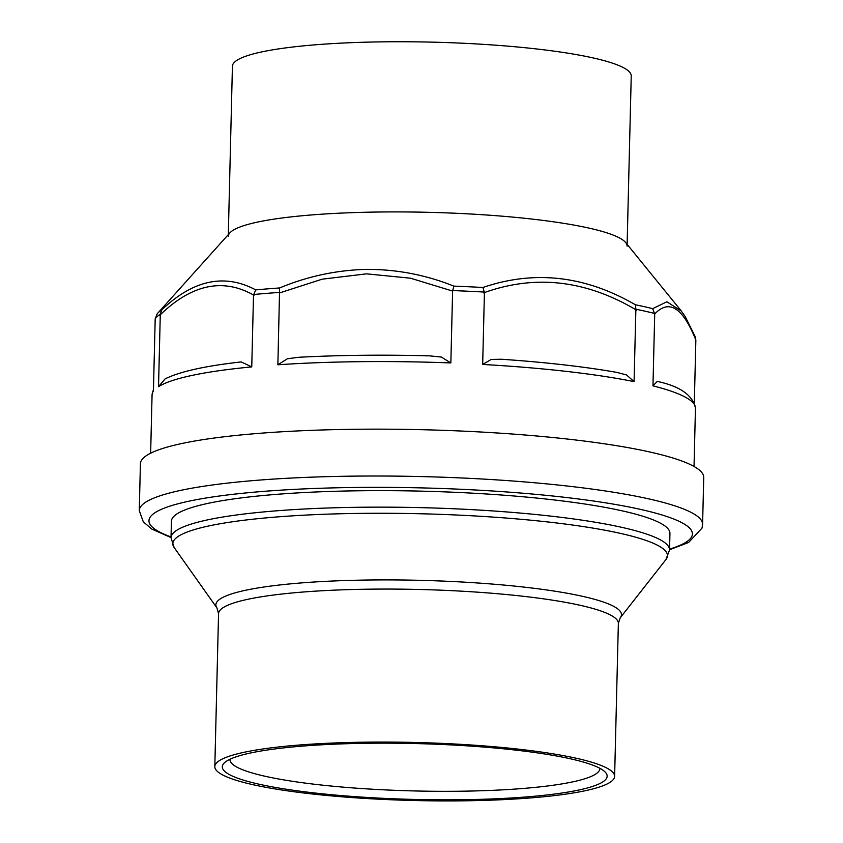 <?xml version="1.0" encoding="UTF-8"?>
<svg xmlns="http://www.w3.org/2000/svg" width="843" height="843" viewBox="0 0 843 843"><rect width="100%" height="100%" fill="white"/><g stroke="black" fill="none" stroke-linecap="round" stroke-linejoin="round"><path stroke-width="1.26" d="M460.973 800.85A199.96 29.031 -178.6 0 0 614.621 776.382A199.96 29.031 -178.6 0 0 415.43 742.472A199.96 29.031 -178.6 0 0 214.817 766.603A199.96 29.031 -178.6 0 0 460.973 800.85M459.245 799.754A192.489 27.945 1.4 0 1 224.47 762.746A192.489 27.945 1.4 0 1 415.399 743.558A192.489 27.945 1.4 0 1 605.169 772.04A192.489 27.945 1.4 0 1 459.245 799.754M669.542 549.931L669.943 533.429A249.328 36.196 -178.6 0 0 421.574 491.153A249.328 36.196 -178.6 0 0 171.424 521.248L171.024 537.75A249.328 36.196 1.4 0 1 362.616 507.233A249.328 36.196 1.4 0 1 669.542 549.931L665.938 559.552A247.399 35.912 -178.6 0 0 362.911 513.355A247.399 35.912 -178.6 0 0 174.153 547.529L171.024 537.75M229.97 759.258A185.007 26.86 -178.6 0 0 229.949 759.575A185.007 26.86 -178.6 0 0 457.696 791.25A185.007 26.86 -178.6 0 0 599.847 768.616A185.007 26.86 -178.6 0 0 599.847 768.289M703.736 477.507A281.741 40.907 -178.6 0 0 423.07 429.73A281.741 40.907 -178.6 0 0 140.412 463.734L139.264 510.595A281.741 40.907 1.4 0 1 421.921 476.59A281.741 40.907 1.4 0 1 702.588 524.357L703.736 477.507M627.087 246.135A199.464 28.957 -178.6 0 0 428.381 212.32A199.464 28.957 -178.6 0 0 228.274 236.388M627.129 244.354L631.238 75.975A199.464 28.957 -178.6 0 0 432.543 42.15A199.464 28.957 -178.6 0 0 232.426 66.228L228.316 234.607M482.67 364.45L491.216 359.424L501.459 359.244C546.095 362.321 584.631 366.716 617.055 372.427L626.56 374.966L634.073 381.616A271.773 39.452 -178.6 0 0 482.67 364.45L484.43 292.574L482.934 287.484C534.409 269.908 585.232 275.672 635.411 304.776L635.875 309.244L634.073 381.616M652.967 385.862L657.277 381.405C680.09 386.305 692.809 395.241 695.454 408.202A271.773 39.452 -178.6 0 0 652.967 385.862L654.716 313.986L652.682 308.654L666.876 301.773L681.429 311.141M158.526 386.663L165.102 378.886C179.707 371.626 205.07 365.967 241.203 361.921L251.751 366.905A271.773 39.452 -178.6 0 0 158.526 386.663L160.286 314.291L161.845 309.803C193.268 279.876 224.565 273.237 255.735 289.897L253.511 295.029L251.751 366.905M277.874 364.787L287.431 358.749L298.938 357.263C339.845 355.103 383.386 354.629 429.582 355.851L441.363 357.063L450.847 362.943A271.773 39.452 -178.6 0 0 277.874 364.787L279.623 287.958C307.769 276.23 336.926 270.034 367.084 269.36C397.085 269.36 426 274.955 453.829 286.114L452.607 291.067L450.847 362.943M425.262 355.82L429.582 355.851M695.117 336.452L695.854 340.087C682.788 307.516 669.079 298.812 654.716 313.986M156.787 314.386L157.873 313.059A270.023 39.2 1.4 0 1 161.845 309.803M157.177 313.923L155.196 318.78L153.415 391.163A271.773 39.452 -178.6 0 0 152.067 394.924L153.468 389.308M695.854 340.087L694.326 402.522M695.306 336.905L685.243 316.62L680.796 310.35L625.654 242.542A199.464 28.957 -178.6 0 0 428.381 212.32A199.464 28.957 -178.6 0 0 229.876 232.868L157.873 313.059M620.216 617.845L618.362 623.388A199.96 29.031 -178.6 0 0 419.171 589.478A199.96 29.031 -178.6 0 0 218.558 613.62L216.967 607.993A202.857 29.452 1.4 0 1 371.752 579.973A202.857 29.452 1.4 0 1 620.216 617.845L665.938 559.552M669.563 549.13A271.773 39.452 -178.6 0 0 421.648 487.897A271.773 39.452 -178.6 0 0 171.045 536.949M654.705 313.48A271.773 39.452 -178.6 0 0 635.875 309.244M635.411 304.776A270.023 39.2 1.4 0 1 652.682 308.654M636.686 310.235C586.001 280.013 534.957 274.228 483.555 292.879M484.398 292.068A271.773 39.452 -178.6 0 0 452.659 290.572M453.829 286.114A270.023 39.2 1.4 0 1 482.934 287.484M160.286 314.291A271.773 39.452 -178.6 0 0 155.196 318.78M452.607 291.067L410.552 278.211L366.557 273.849L322.195 279.17L279.634 292.9M254.038 295.313C223.058 277.589 191.624 284.26 159.738 315.303M255.735 289.897A270.023 39.2 1.4 0 1 279.623 287.958M279.602 292.405A271.773 39.452 -178.6 0 0 253.564 294.523M216.967 607.993L174.153 547.529M218.558 613.62L214.817 766.603M618.362 623.388L614.621 776.382M669.542 549.741L688.605 542.481L702.05 528.076L702.588 524.357M139.264 510.595L143.321 521.87L151.972 529.151L171.034 537.56M152.067 394.924L150.644 453.197M695.454 408.202L694.031 466.474"/></g></svg>
